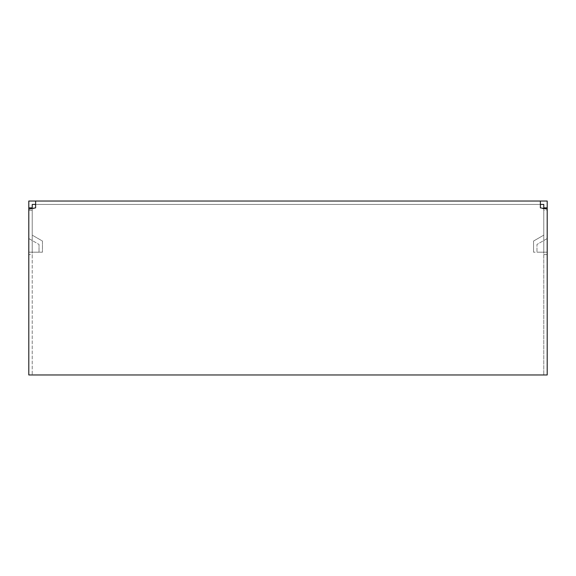 <?xml version="1.0" encoding="UTF-8"?>
<svg xmlns="http://www.w3.org/2000/svg" width="576" height="576" viewBox="0 0 576 576"><rect width="100%" height="100%" fill="white"/><g stroke="black" fill="none" stroke-linecap="round" stroke-linejoin="round"><path stroke-width="0.43" stroke-dasharray="2.88 2.16" d="M35.618 201.031L35.618 204.444L540.382 204.444L540.382 207.85L543.787 209.059L543.787 210.262L547.2 210.262L547.2 209.059L547.2 252.187L547.2 238.55L547.2 252.187L536.969 252.187L547.2 252.187L547.2 201.031L28.8 201.031L28.8 252.187L39.031 252.187L39.031 244.454L39.031 252.187L28.8 252.187L28.8 209.059L28.8 374.969L32.213 374.969L32.213 209.059L35.618 207.85L35.618 204.444L543.787 204.444L543.787 252.187L543.787 235.138L543.787 252.187L533.556 252.187L547.2 252.187L543.787 252.187L543.787 208.562M543.787 209.059L543.787 374.969L547.2 374.969L32.213 374.969L32.213 254.599L28.8 254.599M543.787 210.262L543.787 374.969M35.618 204.444L32.213 204.444L32.213 252.187L32.213 235.138L42.444 241.042L42.444 252.187L32.213 252.187L42.444 252.187L42.444 241.042L32.213 235.138L32.213 252.187L28.8 252.187L32.213 252.187L32.213 208.562M32.213 209.059L32.213 254.599M547.2 238.55L536.969 244.454L536.969 252.187L536.969 244.454L547.2 238.55M543.787 235.138L533.556 241.042L533.556 252.187L533.556 241.042L543.787 235.138M28.8 238.55L39.031 244.454L28.8 238.55M32.213 210.262L28.8 210.262M32.213 374.969L28.8 374.969M540.382 204.444L540.382 201.031M547.2 210.262L547.2 374.969M543.787 254.599L547.2 254.599"/><path stroke-width="0.86" d="M547.2 209.059L547.2 201.031L540.382 201.031L540.382 207.85L547.2 209.059L547.2 374.969L28.8 374.969L28.8 209.059L35.618 207.85L35.618 201.031L28.8 201.031L28.8 209.059M540.382 201.031L35.618 201.031M540.382 204.444L543.787 204.444L543.787 208.562M35.618 204.444L32.213 204.444L32.213 208.562M32.213 207.85L28.8 207.85M543.787 207.85L547.2 207.85"/></g></svg>
